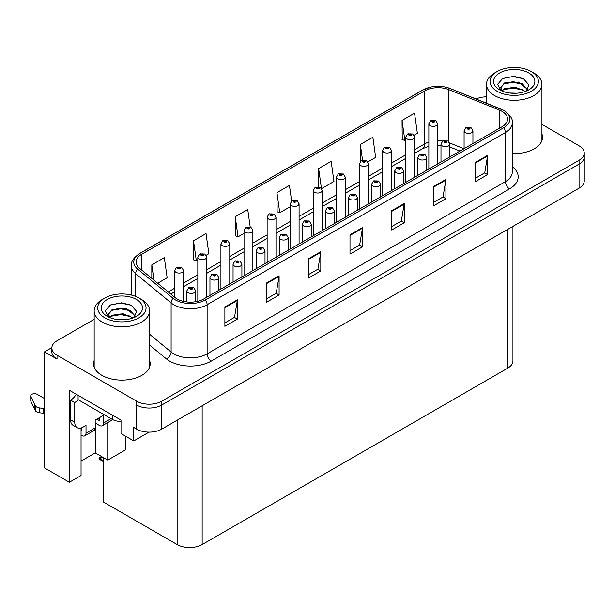 <?xml version="1.0" encoding="UTF-8"?>
<svg xmlns="http://www.w3.org/2000/svg" width="615" height="615" viewBox="0 0 615 615"><rect width="100%" height="100%" fill="white"/><g stroke="black" fill="none" stroke-linecap="round" stroke-linejoin="round"><path stroke-width="0.92" d="M51.868 347.613L44.526 351.857L44.526 467.907L69.38 482.26L69.38 390.279L121.009 420.091L121.009 433.575L133.77 440.94L133.77 427.456L136.684 429.139A17.697 10.217 0 0 0 161.707 429.139L579.069 188.182A17.697 10.217 0 0 0 584.25 180.956L584.25 156.879A17.697 10.217 0 0 1 579.069 164.105A17.697 10.217 0 0 0 584.25 156.879L584.25 153.027A17.697 10.217 0 0 0 579.069 145.809L541.938 124.368M149.022 432.13L133.77 440.94M94.164 319.346L57.034 340.779A17.697 10.217 0 0 0 51.852 348.005A17.697 10.217 0 0 0 57.034 355.224L136.684 401.211A17.697 10.217 0 0 0 161.707 401.211L161.707 405.062L579.069 164.105L161.707 405.062A17.697 10.217 0 0 1 136.684 405.062A17.697 10.217 0 0 0 161.707 405.062L161.707 429.139M44.526 351.857L57.034 359.075A17.697 10.217 0 0 1 51.852 351.857L51.852 348.005M512.941 226.358L512.941 360.913A17.697 10.217 180 0 1 507.759 368.131L202.158 544.567A17.697 10.217 180 0 1 177.135 544.567L103.328 501.955L103.328 457.552M81.057 461.066L95.233 452.886L107.748 460.105L125.26 449.996L125.26 436.027M81.057 427.986L81.057 475.518L69.38 482.26M107.748 460.105L107.748 422.566M95.233 452.886L95.233 423.028M94.164 360.452A28.305 16.344 0 0 0 93.572 363.773A28.305 16.344 0 0 0 101.867 375.327A28.305 16.344 0 0 0 132.717 378.871A28.305 16.344 0 0 0 150.191 363.773A28.305 16.344 0 0 0 149.599 360.452M94.164 364.311A28.305 16.344 0 0 0 93.772 365.702M502.04 111.353A18.873 10.893 180 0 1 507.567 119.056A18.873 10.893 180 0 1 502.04 126.759L203.788 298.959A18.873 10.893 180 0 1 174.983 297.506L139.536 268.271A18.873 10.893 180 0 1 136.123 262.028A18.873 10.893 180 0 1 141.65 254.318L424.727 90.889A18.873 10.893 180 0 1 448.896 89.667L499.526 110.131A18.873 10.893 180 0 1 502.04 111.353M503.708 110.385A21.233 12.262 0 0 0 500.879 109.016L450.249 88.552A21.233 12.262 0 0 0 445.152 87.03A21.233 12.262 0 0 0 430.992 87.03A21.233 12.262 0 0 0 423.059 89.921L139.982 253.357A21.233 12.262 0 0 0 137.599 269.055L173.053 298.283A21.233 12.262 0 0 0 205.456 299.92L503.708 127.72A21.233 12.262 0 0 0 503.708 110.385M224.89 307.046L224.89 326.311L237.398 319.085L237.398 299.828L224.89 307.046M224.89 322.89L234.523 317.332L237.352 300.466A4.72 2.721 -120 0 0 237.398 299.828M234.438 317.378L237.398 319.085M266.587 282.969L266.587 302.234L279.102 295.008L279.102 275.751L266.587 282.969M266.587 298.813L276.227 293.255L279.049 276.389A4.72 2.721 -120 0 0 279.102 275.751M276.143 293.301L279.102 295.008M308.292 258.892L308.292 278.157L320.807 270.931L320.807 251.673L308.292 258.892M308.292 274.736L317.932 269.178L320.753 252.311A4.72 2.721 -120 0 0 320.807 251.673M317.847 269.224L320.807 270.931M475.103 162.591L475.103 181.848L487.61 174.629L487.61 155.364L475.103 162.591M475.103 178.435L484.743 172.869L487.564 156.002A4.72 2.721 -120 0 0 487.61 155.364M484.651 172.915L487.61 174.629M433.398 186.668L433.398 205.925L445.913 198.707L445.913 179.442L433.398 186.668M433.398 202.512L443.038 196.946L445.86 180.08A4.72 2.721 -120 0 0 445.913 179.442M442.954 196.992L445.913 198.707M391.701 210.737L391.701 230.002L404.209 222.784L404.209 203.519L391.701 210.737M391.701 226.589L401.334 221.023L404.155 204.157A4.72 2.721 -120 0 0 404.209 203.519M401.249 221.069L404.209 222.784M349.997 234.815L349.997 254.08L362.504 246.853L362.504 227.596L349.997 234.815M349.997 250.659L359.629 245.101L362.458 228.234A4.72 2.721 -120 0 0 362.504 227.596M359.544 245.147L362.504 246.853M512.287 153.566A28.305 16.344 0 0 0 542.53 137.26A28.305 16.344 0 0 0 541.938 133.939M161.707 401.211L579.069 160.254A17.697 10.217 0 0 0 584.25 153.027M486.503 96.832A17.697 10.217 0 0 0 476.064 98.969M206.11 255.279L208.862 253.695L206.04 233.569L193.525 240.788L193.733 259.937M157.686 283.238L167.157 277.765L164.336 257.647L151.828 264.865L151.828 278.411M321.622 188.59L333.968 181.463L331.147 161.338L318.639 168.556L318.639 186.752M367.832 161.914L375.673 157.386L372.851 137.26L360.336 144.479L360.336 161.584M414.033 135.238L417.377 133.309L414.548 113.183L402.041 120.402L402.241 139.551M250.197 226.989L247.737 209.492L235.23 216.711L235.43 235.86M291.633 201.005L289.442 185.415L276.935 192.633L277.134 211.783M276.935 192.633L279.756 212.759L290.234 206.709M279.756 212.759L276.935 211.706M318.639 168.556L321.407 188.282M360.336 144.479L362.543 160.192M402.041 120.402L404.862 140.528L405.746 140.02M404.862 140.528L402.041 139.474M235.23 216.711L238.051 236.837L244.024 233.393M238.051 236.837L235.23 235.783M193.525 240.788L196.354 260.914L197.822 260.068M196.354 260.914L193.525 259.861M151.828 264.865L153.973 280.179M149.991 365.702A28.305 16.344 0 0 0 149.599 364.311M542.33 139.182A28.305 16.344 0 0 0 541.938 137.791M183.562 301.396L183.562 270.508A4.42 2.552 180 0 1 180.833 272.868A4.42 2.552 180 0 1 176.013 272.314A4.42 2.552 180 0 1 174.714 270.508L176.482 267.44A2.952 1.776 57.8 0 1 178.05 267.525A1.476 0.853 0 0 0 178.096 268.701A1.476 0.853 0 0 0 180.18 268.701A1.476 0.853 0 0 0 180.18 267.502A1.476 0.853 0 0 0 178.142 267.471L179.734 268.102L178.727 268.34L178.05 267.525M178.742 268.355L178.742 267.848M178.142 267.471A2.952 1.63 -117.9 0 0 176.766 267.279A2.952 1.63 -117.9 0 0 176.636 267.356M178.704 268.332L178.704 267.871M102.497 457.076L101.467 456.953L101.898 456.73M101.913 457.206L101.467 456.953M195.701 301.719L195.701 290.857A4.42 2.552 180 0 1 192.972 293.217A4.42 2.552 180 0 1 188.152 292.663A4.42 2.552 180 0 1 186.852 290.857L188.621 287.782A2.952 1.776 57.8 0 1 190.189 287.874A1.476 0.853 0 0 0 190.235 289.05A1.476 0.853 0 0 0 192.318 289.05A1.476 0.853 0 0 0 192.318 287.843A1.476 0.853 0 0 0 190.281 287.82L191.865 288.45L190.858 288.689L190.189 287.874M190.881 288.696L190.881 288.197M190.281 287.82A2.952 1.63 -117.9 0 0 188.897 287.62A2.952 1.63 -117.9 0 0 188.774 287.705M190.842 288.673L190.842 288.22M101.606 456.561L99.069 458.029L99.945 458.244L99.069 459.005L103.328 461.665M99.945 458.244L103.205 457.483M99.069 458.029L99.069 459.005M206.663 297.299L206.663 257.17A4.42 2.552 180 0 1 203.934 259.53A4.42 2.552 180 0 1 199.114 258.976A4.42 2.552 180 0 1 197.822 257.17L199.583 254.103A2.952 1.776 57.8 0 1 201.159 254.187A1.476 0.853 0 0 0 201.197 255.363A1.476 0.853 0 0 0 203.288 255.363A1.476 0.853 0 0 0 203.288 254.164A1.476 0.853 0 0 0 201.251 254.133L202.835 254.764L201.828 255.002L201.159 254.187M201.843 255.017L201.843 254.51M201.251 254.133A2.952 1.63 -117.9 0 0 199.867 253.934A2.952 1.63 -117.9 0 0 199.737 254.018M201.812 254.994L201.812 254.533M229.772 283.953L229.772 243.832A4.42 2.552 180 0 1 227.043 246.192A4.42 2.552 180 0 1 222.223 245.639A4.42 2.552 180 0 1 220.923 243.832L222.692 240.765A2.952 1.776 57.8 0 1 224.26 240.849A1.476 0.853 0 0 0 224.306 242.026A1.476 0.853 0 0 0 226.389 242.026A1.476 0.853 0 0 0 226.389 240.826A1.476 0.853 0 0 0 224.352 240.796L225.936 241.426L224.929 241.664L224.26 240.849M224.952 241.68L224.952 241.172M224.352 240.796A2.952 1.63 -117.9 0 0 222.968 240.596A2.952 1.63 -117.9 0 0 222.845 240.68M224.913 241.657L224.913 241.195M252.873 270.615L252.873 230.494A4.42 2.552 180 0 1 250.144 232.854A4.42 2.552 180 0 1 245.324 232.301A4.42 2.552 180 0 1 244.024 230.494L245.792 227.427A2.952 1.776 57.8 0 1 247.361 227.512A1.476 0.853 0 0 0 247.407 228.688A1.476 0.853 0 0 0 249.49 228.688A1.476 0.853 0 0 0 249.49 227.481A1.476 0.853 0 0 0 247.453 227.458L249.037 228.088L248.03 228.326L248.053 227.834M247.453 227.458A2.952 1.63 -117.9 0 0 246.077 227.258A2.952 1.63 -117.9 0 0 245.946 227.342M248.014 228.319L247.361 227.512M248.03 228.326L248.014 227.857M218.802 290.288L218.802 277.519A4.42 2.552 180 0 1 216.073 279.879A4.42 2.552 180 0 1 211.253 279.325A4.42 2.552 180 0 1 209.953 277.519L211.721 274.444A2.952 1.776 57.8 0 1 213.29 274.536A1.476 0.853 0 0 0 213.336 275.712A1.476 0.853 0 0 0 215.419 275.712A1.476 0.853 0 0 0 215.419 274.505A1.476 0.853 0 0 0 213.382 274.482L214.966 275.105L213.959 275.351L213.29 274.536M213.982 275.359L213.982 274.859M213.382 274.482A2.952 1.63 -117.9 0 0 212.006 274.282A2.952 1.63 -117.9 0 0 211.875 274.367M213.943 275.336L213.943 274.882M241.903 276.95L241.903 264.181A4.42 2.552 180 0 1 239.174 266.533A4.42 2.552 180 0 1 234.353 265.98A4.42 2.552 180 0 1 233.062 264.181L234.822 261.106A2.952 1.776 57.8 0 1 236.398 261.198A1.476 0.853 0 0 0 236.437 262.374A1.476 0.853 0 0 0 238.528 262.374A1.476 0.853 0 0 0 238.528 261.167A1.476 0.853 0 0 0 236.483 261.144L237.897 261.529L237.067 262.013L237.083 261.521M236.483 261.144A2.952 1.63 -117.9 0 0 235.107 260.945A2.952 1.63 -117.9 0 0 234.976 261.029M237.044 261.998L236.398 261.198M237.067 262.013L237.044 261.536M265.011 263.612L265.011 250.835A4.42 2.552 180 0 1 262.274 253.196A4.42 2.552 180 0 1 257.454 252.642A4.42 2.552 180 0 1 256.163 250.835L257.923 247.768A2.952 1.776 57.8 0 1 259.499 247.853A1.476 0.853 0 0 0 259.545 249.037A1.476 0.853 0 0 0 261.629 249.037A1.476 0.853 0 0 0 261.629 247.83A1.476 0.853 0 0 0 259.591 247.807L261.006 248.191L260.168 248.675L260.183 248.183M259.591 247.807A2.952 1.63 -117.9 0 0 258.208 247.607A2.952 1.63 -117.9 0 0 258.077 247.691M260.153 248.66L259.499 247.853M260.168 248.675L260.153 248.199M288.112 250.274L288.112 237.498A4.42 2.552 180 0 1 285.383 239.858A4.42 2.552 180 0 1 280.563 239.304A4.42 2.552 180 0 1 279.264 237.498L281.032 234.43A2.952 1.776 57.8 0 1 282.6 234.515A1.476 0.853 0 0 0 282.646 235.691A1.476 0.853 0 0 0 284.73 235.691A1.476 0.853 0 0 0 284.73 234.492A1.476 0.853 0 0 0 282.692 234.469L284.276 235.091L283.269 235.337L283.292 234.845M282.692 234.469A2.952 1.63 -117.9 0 0 281.316 234.269A2.952 1.63 -117.9 0 0 281.186 234.353M283.254 235.322L282.6 234.515M283.269 235.337L283.254 234.861M111.038 418.669L103.535 423.005A5.896 3.406 60 0 1 102.313 425.703A5.896 3.406 60 0 1 99.361 425.411L95.194 423.005M103.535 423.005L103.535 415.302L95.194 420.114L95.194 427.817L86.015 433.114L86.015 425.411L83.102 427.094A11.793 6.811 -60 0 1 77.198 427.679A11.793 6.811 -60 0 1 74.761 422.282L74.761 402.541L70.587 400.127A11.793 6.811 120 0 0 76.275 394.261M96.863 419.153L99.361 420.599L99.361 417.708M78.097 395.314L78.097 399.65L112.291 419.392A11.793 6.811 0 0 0 121.009 421.383M77.198 427.679L73.031 425.273A11.793 6.811 -60 0 1 70.587 419.876L70.587 400.127M78.19 399.704A11.793 6.811 -60 0 1 74.761 402.541M81.057 430.254L81.849 430.708L81.849 427.709M44.526 413.972L43.296 413.265L43.296 408.445L44.526 409.16M86.015 433.114A5.896 3.406 60 0 1 84.801 435.812A5.896 3.406 60 0 1 81.849 435.52L81.057 435.066M44.526 398.566L37.177 394.323A3.767 2.176 180 0 0 33.072 393.854A3.767 2.176 180 0 0 30.75 395.86A3.767 2.176 180 0 0 30.881 396.421L35.347 405.923A5.896 3.406 0 0 0 39.368 407.891L43.296 408.445M43.296 413.265L39.368 412.703L39.368 407.891M35.347 405.923L35.347 410.735L30.881 401.241A3.767 2.176 0 0 1 30.75 400.68L30.75 395.86M35.347 410.735A5.896 3.406 0 0 0 39.368 412.703M84.801 435.812L93.972 430.515A5.896 3.406 -120 0 0 95.194 427.817M34.555 404.347L34.555 409.167M102.313 425.703L111.484 420.406A5.896 3.406 -120 0 0 112.361 419.43M44.526 388.488A3.767 2.176 180 0 1 44.418 387.973A3.767 2.176 180 0 1 44.526 387.458M44.418 387.973L44.418 392.785A3.767 2.176 0 0 0 44.526 393.308M516.9 93.219L509.643 93.019M511.703 93.226L514.824 93.311M525.425 91.412L515.485 87.222L504.631 88.668L501.917 90.59M525.125 91.52L522.173 89.552L513.148 87.438L504.277 89.237M527.693 89.567L518.668 82.064L504.631 82.887L500.656 87.707L502.624 91.258M500.664 87.883L504.392 83.394L513.194 81.657L522.258 83.817L527.624 89.652M502.101 90.789L504.423 89.16M533.82 72.97L531.322 71.532A24.177 13.961 180 0 1 531.322 91.274A24.177 13.961 180 0 1 497.12 91.274A24.177 13.961 180 0 1 497.12 71.532A24.177 13.961 180 0 1 531.322 71.532L533.82 72.97A27.721 16.005 180 0 1 541.938 84.286A27.721 16.005 180 0 1 533.82 95.602A27.721 16.005 180 0 1 494.621 95.602A27.721 16.005 180 0 1 486.503 84.286A27.721 16.005 180 0 1 494.621 72.97L497.12 71.532M499.626 72.97A20.641 11.916 180 0 1 528.815 72.97A20.641 11.916 180 0 1 528.815 89.828A20.641 11.916 180 0 1 499.626 89.828A20.641 11.916 180 0 1 499.626 72.97M526.209 91.105L528.954 84.901L523.427 78.635L513.879 76.314L502.686 78.474L497.62 84.324L501.033 90.566M523.219 84.347L513.079 82.318L503.447 83.94M523.68 78.766L512.964 76.537L502.432 78.597M523.196 90.113L513.11 88.099L503.439 89.721M124.561 319.731L117.311 319.539M119.364 319.746L122.485 319.823M133.086 317.924L123.146 313.735L112.291 315.188L109.578 317.109M132.786 318.032L129.842 316.072L120.809 313.957L111.938 315.749M135.354 316.087L126.329 308.576L112.291 309.407L108.317 314.219L110.285 317.771M108.325 314.396L112.291 309.791L120.863 308.177L129.919 310.329L135.292 316.164M109.762 317.302L112.084 315.672M141.481 299.49L138.982 298.044A24.177 13.961 180 0 1 138.982 317.786A24.177 13.961 180 0 1 104.788 317.786A24.177 13.961 180 0 1 104.781 298.044A24.177 13.961 180 0 1 138.982 298.044L141.481 299.49A27.721 16.005 180 0 1 149.599 310.806A27.721 16.005 180 0 1 141.481 322.122A27.721 16.005 180 0 1 102.282 322.122A27.721 16.005 180 0 1 94.164 310.806A27.721 16.005 180 0 1 102.282 299.49L104.781 298.044M107.287 299.49A20.641 11.916 180 0 1 136.476 299.49A20.641 11.916 180 0 1 136.476 316.341A20.641 11.916 180 0 1 107.287 316.341A20.641 11.916 180 0 1 107.287 299.49M133.87 317.617L136.622 311.413L131.087 305.148L121.539 302.826L110.346 304.986L105.28 310.836L108.694 317.086M130.88 310.859L120.74 308.838L111.107 310.452M131.349 305.286L120.625 303.049L110.093 305.117M130.857 316.633L120.771 314.611L111.1 316.233M275.974 257.278L275.974 217.157A4.42 2.552 180 0 1 273.245 219.517A4.42 2.552 180 0 1 268.424 218.963A4.42 2.552 180 0 1 267.133 217.157L268.893 214.089A2.952 1.776 57.8 0 1 270.469 214.174A1.476 0.853 0 0 0 270.508 215.35A1.476 0.853 0 0 0 272.599 215.35A1.476 0.853 0 0 0 272.599 214.143A1.476 0.853 0 0 0 270.554 214.12L271.968 214.504L271.138 214.989L271.154 214.497M270.554 214.12A2.952 1.63 -117.9 0 0 269.178 213.92A2.952 1.63 -117.9 0 0 269.047 214.005M271.115 214.981L270.469 214.174M271.138 214.989L271.115 214.52M299.082 243.94L299.082 203.819A4.42 2.552 180 0 1 296.345 206.179A4.42 2.552 180 0 1 291.525 205.625A4.42 2.552 180 0 1 290.234 203.819L291.994 200.744A2.952 1.776 57.8 0 1 293.57 200.836A1.476 0.853 0 0 0 293.616 202.012A1.476 0.853 0 0 0 295.7 202.012A1.476 0.853 0 0 0 295.7 200.805A1.476 0.853 0 0 0 293.663 200.782L295.077 201.167L294.239 201.651L294.254 201.159M293.663 200.782A2.952 1.63 -117.9 0 0 292.279 200.582A2.952 1.63 -117.9 0 0 292.148 200.667M294.224 201.182L294.239 201.651L293.57 200.836M322.183 230.602L322.183 190.481A4.42 2.552 180 0 1 319.454 192.841A4.42 2.552 180 0 1 314.634 192.287A4.42 2.552 180 0 1 313.335 190.481L315.103 187.406A2.952 1.776 57.8 0 1 316.671 187.498A1.476 0.853 0 0 0 316.717 188.674A1.476 0.853 0 0 0 318.801 188.674A1.476 0.853 0 0 0 318.801 187.467A1.476 0.853 0 0 0 316.763 187.444L318.347 188.075L317.34 188.313L316.671 187.498M317.363 188.321L317.363 187.821M316.763 187.444A2.952 1.63 -117.9 0 0 315.387 187.244A2.952 1.63 -117.9 0 0 315.257 187.329M317.34 188.313L317.325 187.844M311.213 236.936L311.213 224.16A4.42 2.552 180 0 1 308.484 226.52A4.42 2.552 180 0 1 303.664 225.966A4.42 2.552 180 0 1 302.372 224.16L304.133 221.093A2.952 1.776 57.8 0 1 305.701 221.177A1.476 0.853 0 0 0 305.747 222.353A1.476 0.853 0 0 0 307.831 222.353A1.476 0.853 0 0 0 307.831 221.154A1.476 0.853 0 0 0 305.793 221.123L307.385 221.754L306.378 221.992L305.701 221.177M306.393 222.007L306.393 221.5M305.793 221.123A2.952 1.63 -117.9 0 0 304.417 220.931A2.952 1.63 -117.9 0 0 304.287 221.008M306.355 221.984L306.355 221.523M334.322 223.599L334.322 210.822A4.42 2.552 180 0 1 331.585 213.182A4.42 2.552 180 0 1 326.765 212.629A4.42 2.552 180 0 1 325.473 210.822L327.234 207.755A2.952 1.776 57.8 0 1 328.81 207.839A1.476 0.853 0 0 0 328.856 209.015A1.476 0.853 0 0 0 330.939 209.015A1.476 0.853 0 0 0 330.939 207.816A1.476 0.853 0 0 0 328.902 207.785L330.486 208.416L329.479 208.654L328.81 207.839M329.494 208.669L329.494 208.162M328.902 207.785A2.952 1.63 -117.9 0 0 327.518 207.586A2.952 1.63 -117.9 0 0 327.388 207.67M329.463 208.646L329.463 208.185M357.423 210.261L357.423 197.484A4.42 2.552 180 0 1 354.694 199.844A4.42 2.552 180 0 1 349.874 199.291A4.42 2.552 180 0 1 348.574 197.484L350.342 194.417A2.952 1.776 57.8 0 1 351.911 194.501A1.476 0.853 0 0 0 351.957 195.678A1.476 0.853 0 0 0 354.04 195.678A1.476 0.853 0 0 0 354.04 194.478A1.476 0.853 0 0 0 352.003 194.448L353.587 195.078L352.579 195.316L351.911 194.501M352.603 195.332L352.603 194.824M352.003 194.448A2.952 1.63 -117.9 0 0 350.627 194.248A2.952 1.63 -117.9 0 0 350.496 194.332M352.564 195.309L352.564 194.847M345.284 217.264L345.284 177.143A4.42 2.552 180 0 1 342.555 179.503A4.42 2.552 180 0 1 337.735 178.95A4.42 2.552 180 0 1 336.443 177.143L338.204 174.068A2.952 1.776 57.8 0 1 339.772 174.16A1.476 0.853 0 0 0 339.818 175.337A1.476 0.853 0 0 0 341.902 175.337A1.476 0.853 0 0 0 341.902 174.13A1.476 0.853 0 0 0 339.864 174.107L341.456 174.729L340.449 174.975L339.772 174.16M340.464 174.983L340.464 174.483M339.864 174.107A2.952 1.63 -117.9 0 0 338.488 173.907A2.952 1.63 -117.9 0 0 338.358 173.991M340.449 174.975L340.426 174.499M368.393 203.926L368.393 163.805A4.42 2.552 180 0 1 365.656 166.158A4.42 2.552 180 0 1 360.836 165.604A4.42 2.552 180 0 1 359.544 163.805L361.305 160.73A2.952 1.776 57.8 0 1 362.881 160.822A1.476 0.853 0 0 0 362.927 161.999A1.476 0.853 0 0 0 365.01 161.999A1.476 0.853 0 0 0 365.01 160.792A1.476 0.853 0 0 0 362.973 160.769L364.557 161.391L363.55 161.637L362.881 160.822M363.565 161.645L363.565 161.145M362.973 160.769A2.952 1.63 -117.9 0 0 361.589 160.569A2.952 1.63 -117.9 0 0 361.459 160.653M363.55 161.637L363.534 161.161M391.494 190.589L391.494 150.46A4.42 2.552 180 0 1 388.765 152.82A4.42 2.552 180 0 1 383.945 152.266A4.42 2.552 180 0 1 382.645 150.46L384.413 147.392A2.952 1.776 57.8 0 1 385.982 147.477A1.476 0.853 0 0 0 386.028 148.661A1.476 0.853 0 0 0 388.111 148.661A1.476 0.853 0 0 0 388.111 147.454A1.476 0.853 0 0 0 386.074 147.431L387.658 148.054L386.651 148.3L385.982 147.477M386.674 148.307L386.674 147.808M386.074 147.431A2.952 1.63 -117.9 0 0 384.698 147.231A2.952 1.63 -117.9 0 0 384.567 147.316M386.651 148.3L386.635 147.823M414.595 177.251L414.595 137.122A4.42 2.552 180 0 1 411.865 139.482A4.42 2.552 180 0 1 407.045 138.929A4.42 2.552 180 0 1 405.746 137.122L407.514 134.055A2.952 1.776 57.8 0 1 409.083 134.139A1.476 0.853 0 0 0 409.129 135.315A1.476 0.853 0 0 0 411.212 135.315A1.476 0.853 0 0 0 411.212 134.116A1.476 0.853 0 0 0 409.175 134.093L410.759 134.716L409.759 134.954L409.083 134.139M409.774 134.969L409.774 134.462M409.175 134.093A2.952 1.63 -117.9 0 0 407.799 133.893A2.952 1.63 -117.9 0 0 407.668 133.978M409.759 134.954L409.736 134.485M437.696 163.913L437.696 123.784A4.42 2.552 180 0 1 434.966 126.144A4.42 2.552 180 0 1 430.146 125.591A4.42 2.552 180 0 1 428.855 123.784L430.615 120.717A2.952 1.776 57.8 0 1 432.191 120.801A1.476 0.853 0 0 0 432.23 121.978A1.476 0.853 0 0 0 434.321 121.978A1.476 0.853 0 0 0 434.321 120.778A1.476 0.853 0 0 0 432.276 120.748L433.867 121.378L432.86 121.616L432.191 120.801M432.875 121.632L432.875 121.124M432.276 120.748A2.952 1.63 -117.9 0 0 430.9 120.555A2.952 1.63 -117.9 0 0 430.769 120.632M432.86 121.616L432.845 121.147M380.524 196.915L380.524 184.146A4.42 2.552 180 0 1 377.795 186.506A4.42 2.552 180 0 1 372.974 185.953A4.42 2.552 180 0 1 371.675 184.146L373.443 181.079A2.952 1.776 57.8 0 1 375.012 181.164A1.476 0.853 0 0 0 375.058 182.34A1.476 0.853 0 0 0 377.141 182.34A1.476 0.853 0 0 0 377.141 181.141A1.476 0.853 0 0 0 375.104 181.11L376.688 181.74L375.688 181.978L375.012 181.164M375.704 181.986L375.704 181.487M375.104 181.11A2.952 1.63 -117.9 0 0 373.728 180.91A2.952 1.63 -117.9 0 0 373.597 180.995M375.665 181.971L375.665 181.51M403.625 183.578L403.625 170.809A4.42 2.552 180 0 1 400.895 173.169A4.42 2.552 180 0 1 396.075 172.615A4.42 2.552 180 0 1 394.784 170.809L396.544 167.741A2.952 1.776 57.8 0 1 398.12 167.826A1.476 0.853 0 0 0 398.159 169.002A1.476 0.853 0 0 0 400.25 169.002A1.476 0.853 0 0 0 400.25 167.795A1.476 0.853 0 0 0 398.205 167.772L399.796 168.402L398.789 168.641L398.12 167.826M398.804 168.648L398.804 168.149L398.789 168.641M398.205 167.772A2.952 1.63 -117.9 0 0 396.829 167.572A2.952 1.63 -117.9 0 0 396.698 167.657M426.733 170.24L426.733 157.471A4.42 2.552 180 0 1 424.004 159.831A4.42 2.552 180 0 1 419.184 159.277A4.42 2.552 180 0 1 417.885 157.471L419.645 154.396A2.952 1.776 57.8 0 1 421.221 154.488A1.476 0.853 0 0 0 421.267 155.664A1.476 0.853 0 0 0 423.351 155.664A1.476 0.853 0 0 0 423.351 154.457A1.476 0.853 0 0 0 421.313 154.434L422.897 155.065L421.89 155.303L421.221 154.488M421.913 155.311L421.913 154.811M421.313 154.434A2.952 1.63 -117.9 0 0 419.93 154.234A2.952 1.63 -117.9 0 0 419.807 154.319M421.89 155.303L421.875 154.834M449.834 156.902L449.834 144.133A4.42 2.552 180 0 1 447.105 146.493A4.42 2.552 180 0 1 442.285 145.94A4.42 2.552 180 0 1 440.986 144.133L442.754 141.058A2.952 1.776 57.8 0 1 444.322 141.15A1.476 0.853 0 0 0 444.368 142.326A1.476 0.853 0 0 0 446.452 142.326A1.476 0.853 0 0 0 446.452 141.119A1.476 0.853 0 0 0 444.414 141.096L445.998 141.727L444.991 141.965L444.322 141.15M445.014 141.973L445.014 141.473M444.414 141.096A2.952 1.63 -117.9 0 0 443.038 140.897A2.952 1.63 -117.9 0 0 442.908 140.981M444.991 141.965L444.976 141.496M472.935 143.564L472.935 130.795A4.42 2.552 180 0 1 470.206 133.155A4.42 2.552 180 0 1 465.386 132.602A4.42 2.552 180 0 1 464.094 130.795L465.855 127.72A2.952 1.776 57.8 0 1 467.431 127.812A1.476 0.853 0 0 0 467.469 128.989A1.476 0.853 0 0 0 469.56 128.989A1.476 0.853 0 0 0 469.56 127.782A1.476 0.853 0 0 0 467.515 127.759L469.107 128.381L468.1 128.627L467.431 127.812M468.115 128.635L468.115 128.135M467.515 127.759A2.952 1.63 -117.9 0 0 466.139 127.559A2.952 1.63 -117.9 0 0 466.009 127.643M468.1 128.627L468.077 128.158M579.069 188.182L579.069 160.254M136.684 429.139L136.684 401.211M202.158 544.567L202.158 405.785M507.759 368.131L507.759 229.357M177.135 544.567L177.135 420.237M512.287 166.627A29.489 17.028 180 0 1 509.551 188.882L211.291 361.074A5.896 3.406 60 0 1 207.124 353.856L505.376 181.656A23.593 13.622 0 0 0 512.287 172.023L512.287 122.908A23.593 13.622 180 0 1 505.376 132.54A5.896 3.406 -120 0 0 503.708 127.72M211.291 361.074A29.489 17.028 180 0 1 169.594 361.074A29.489 17.028 180 0 1 166.288 358.806L149.599 345.046M173.053 298.283A5.896 3.944 129.5 0 0 171.116 302.918L171.116 352.034A23.593 13.622 0 0 0 173.761 353.856A23.593 13.622 0 0 0 207.124 353.856L207.124 304.733A23.593 13.622 180 0 1 171.116 302.918L135.669 273.69A23.593 13.622 180 0 1 131.402 265.88L131.402 295.085M430.992 87.03L422.613 90.113A5.896 3.406 60 0 1 423.059 89.921M139.982 253.357A5.896 3.406 -120 0 0 139.536 253.549C133.378 257.993 130.672 262.105 131.402 265.88M137.599 269.055A5.896 3.944 129.5 0 0 135.669 273.69L135.669 296.445M205.456 299.92A5.896 3.406 60 0 1 207.124 304.733L505.376 132.54L505.376 181.656A5.896 3.406 60 0 0 509.551 188.882M57.034 355.224L57.034 359.075M149.599 334.291L171.116 352.034A5.896 3.944 -50.5 0 1 166.288 358.806M141.65 254.318L141.65 270.016M499.526 110.131L499.526 128.212M448.896 89.667L448.896 141.75M463.987 148.73L449.619 142.926M442.831 141.019A18.873 10.893 0 0 0 437.696 140.666M428.855 142.05A18.873 10.893 0 0 0 424.727 143.856L414.595 149.706M424.727 90.889L424.727 143.856A10.616 6.127 60 0 1 422.528 148.715L414.595 153.296M405.746 154.811L391.494 163.044M382.645 168.149L368.393 176.382M359.544 181.487L345.284 189.72M336.443 194.832L322.183 203.058M313.335 208.17L299.082 216.395M290.234 221.508L275.974 229.733M267.133 234.845L252.873 243.071M244.024 248.183L229.772 256.417M220.923 261.521L206.663 269.754M197.822 274.859L183.562 283.092M174.714 288.197L168.233 291.94M459.943 151.067L451.01 147.454A10.616 4.974 -68 0 1 449.834 146.485M349.997 235.43L362.458 228.234M391.701 211.352L404.155 204.157M433.398 187.275L445.86 180.08M475.103 163.198L487.564 156.002M308.292 259.507L320.753 252.311M266.587 283.584L279.049 276.389M224.89 307.661L237.352 300.466M103.328 460.673L99.945 458.721M112.291 415.056L112.291 419.392M74.761 422.282L70.587 419.876M30.881 396.421L30.881 401.241M512.287 122.908C513.087 119.241 510.373 115.128 504.162 110.577L450.434 88.606L445.152 87.03M422.613 90.113L139.536 253.549M451.01 147.454L449.834 147.016M440.986 145.255L437.696 145.155M428.855 146.255L422.528 148.715M405.746 158.401L391.494 166.634M382.645 171.739L368.393 179.972M359.544 185.077L345.284 193.31M336.443 198.422L322.183 206.648M313.335 211.76L299.082 219.986M290.234 225.098L275.974 233.323M267.133 238.436L252.873 246.669M244.024 251.773L229.772 260.007M220.923 265.111L206.663 273.344M197.822 278.449L183.562 286.682M174.714 291.787L170.793 294.055M183.562 270.508L181.656 267.356L176.766 267.279M174.714 297.283L174.714 270.508M195.701 290.857L193.794 287.697L188.897 287.62M186.852 301.95L186.852 290.857M206.663 257.17L204.764 254.018L199.867 253.934M197.822 301.281L197.822 257.17M229.772 243.832L227.865 240.68L222.968 240.596M220.923 289.065L220.923 243.832M252.873 230.494L250.966 227.335L246.077 227.258M244.024 275.728L244.024 230.494M218.802 277.519L216.895 274.359L212.006 274.282M209.953 295.392L209.953 277.519M241.903 264.181L239.996 261.021L235.107 260.945M233.062 282.054L233.062 264.181M265.011 250.835L263.105 247.684L258.208 247.607M256.163 268.717L256.163 250.835M288.112 237.498L286.206 234.346L281.316 234.269M279.264 255.379L279.264 237.498M486.503 103.189L486.503 84.286M522.25 83.825L522.727 84.063M502.086 78.774L502.686 78.474M541.938 140.581L541.938 84.286M94.164 367.094L94.164 310.806M129.919 310.337L130.388 310.575M109.747 305.286L110.346 304.986M149.599 367.094L149.599 310.806M275.974 217.157L274.067 213.997L269.178 213.92M267.133 262.39L267.133 217.157M299.082 203.819L297.176 200.659L292.279 200.582M290.234 249.052L290.234 203.819M322.183 190.481L320.277 187.321L315.387 187.244M313.335 235.706L313.335 190.481M311.213 224.16L309.307 221.008L304.417 220.931M302.372 242.041L302.372 224.16M334.322 210.822L332.415 207.67L327.518 207.586M325.473 228.703L325.473 210.822M357.423 197.484L355.516 194.332L350.627 194.248M348.574 215.365L348.574 197.484M345.284 177.143L343.378 173.983L338.488 173.907M336.443 222.369L336.443 177.143M368.393 163.805L366.486 160.646L361.589 160.569M359.544 209.031L359.544 163.805M391.494 150.46L389.587 147.308L384.698 147.231M382.645 195.693L382.645 150.46M414.595 137.122L412.688 133.97L407.799 133.893M405.746 182.355L405.746 137.122M437.696 123.784L435.789 120.632L430.9 120.555M428.855 169.017L428.855 123.784M380.524 184.146L378.617 180.995L373.728 180.91M371.675 202.028L371.675 184.146M403.625 170.809L401.718 167.649L396.829 167.572M394.784 188.69L394.784 170.809M426.733 157.471L424.827 154.311L419.93 154.234M417.885 175.352L417.885 157.471M449.834 144.133L447.928 140.973L443.038 140.897M440.986 162.014L440.986 144.133M472.935 130.795L471.029 127.636L466.139 127.559M464.094 148.669L464.094 130.795"/></g></svg>
